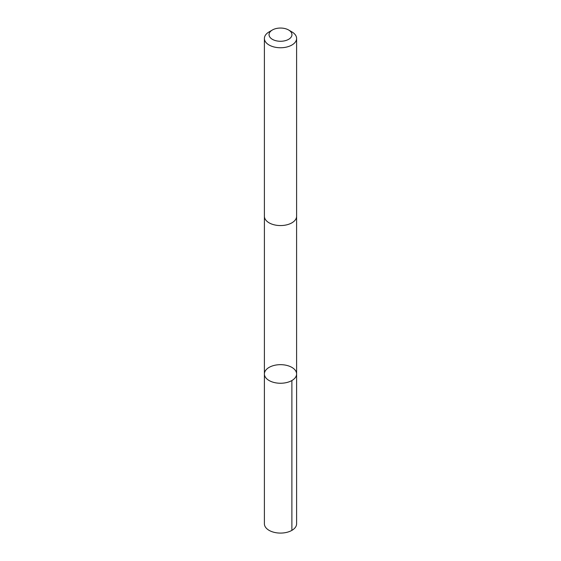 <?xml version="1.0" encoding="UTF-8"?>
<svg xmlns="http://www.w3.org/2000/svg" width="561" height="561" viewBox="0 0 561 561"><rect width="100%" height="100%" fill="white"/><g stroke="black" fill="none" stroke-linecap="round" stroke-linejoin="round"><path stroke-width="0.84" d="M291.524 367.189A16.101 9.292 180 0 1 296.601 373.956A16.101 9.292 180 0 1 280.5 383.254A16.101 9.292 180 0 1 264.399 373.956A16.101 9.292 180 0 1 274.112 365.428A16.101 9.292 180 0 1 291.524 367.189M264.399 523.792A16.101 9.292 0 0 0 269.476 530.566A16.101 9.292 0 0 0 286.888 532.326A16.101 9.292 0 0 0 296.601 523.792L296.601 373.956A16.101 9.292 180 0 1 280.5 383.254A16.101 9.292 180 0 1 264.399 373.956L264.399 523.792M272.401 29.985L269.119 31.886A16.101 9.292 0 0 0 264.399 38.457L264.399 216.273A16.101 9.292 0 0 0 269.476 223.04A16.101 9.292 0 0 0 286.888 224.8A16.101 9.292 0 0 0 296.601 216.273L296.601 38.457A16.101 9.292 0 0 0 291.881 31.886L288.599 29.985A11.451 6.613 0 0 0 272.401 29.985A11.451 6.613 0 0 0 272.66 39.48A11.451 6.613 0 0 0 288.726 39.263A11.451 6.613 0 0 0 288.599 29.985M264.399 38.457A16.101 9.292 0 0 0 269.476 45.231A16.101 9.292 0 0 0 286.888 46.991A16.101 9.292 0 0 0 296.601 38.457M291.881 530.369L291.881 380.533M264.406 216.469L264.399 373.956M296.594 216.469L296.601 373.956"/></g></svg>
